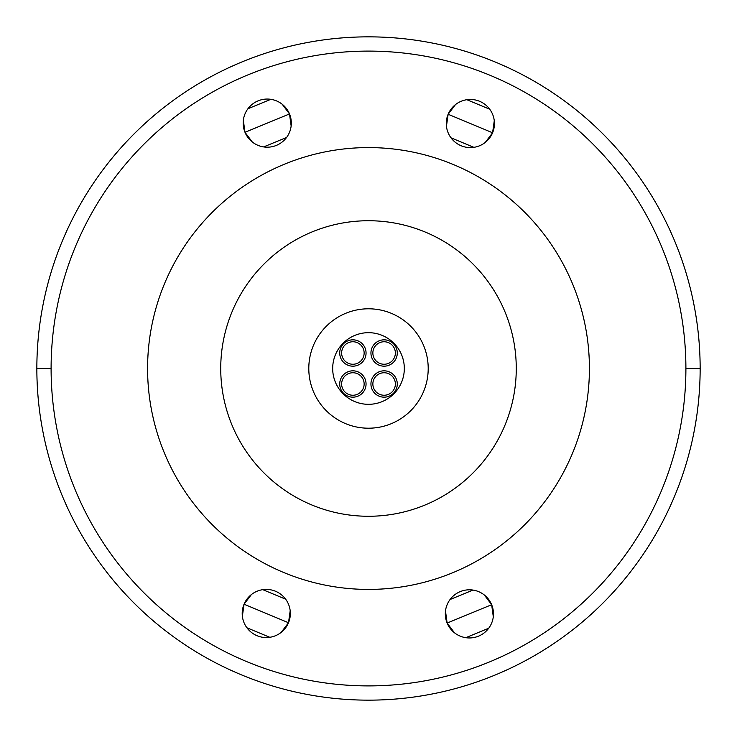 <?xml version="1.0" encoding="UTF-8"?>
<svg xmlns="http://www.w3.org/2000/svg" width="737" height="737" viewBox="0 0 737 737"><rect width="100%" height="100%" fill="white"/><g stroke="black" fill="none" stroke-linecap="round" stroke-linejoin="round"><path stroke-width="1.11" d="M700.15 368.5A331.65 331.65 0 0 0 368.5 36.85A331.65 331.65 0 0 0 36.85 368.5A331.65 331.65 0 0 1 368.5 36.85A331.65 331.65 0 0 1 700.15 368.5L685.898 368.5A317.398 317.398 0 0 0 368.5 51.102A317.398 317.398 0 0 0 51.102 368.5L36.85 368.5L51.102 368.5A317.398 317.398 0 0 0 368.5 685.898A317.398 317.398 0 0 0 685.898 368.5L700.15 368.5A331.65 331.65 0 0 1 368.5 700.15A331.65 331.65 0 0 1 36.85 368.5A331.65 331.65 0 0 0 368.5 700.15A331.65 331.65 0 0 0 700.15 368.5M375.63 36.924L367.781 36.85L375.63 36.924M348.205 37.467L348.665 37.44M364.658 36.868L372.342 36.868M377.823 700.021L376.174 700.058L377.823 700.021M51.102 368.5A317.398 317.398 0 0 0 368.5 685.898A317.398 317.398 0 0 0 685.898 368.5A317.398 317.398 0 0 0 368.5 51.102A317.398 317.398 0 0 0 51.102 368.5M455.475 104.599L448.133 114.263A24.072 24.072 0 0 1 479.612 101.301A24.072 24.072 0 0 1 492.583 132.78A24.072 24.072 0 0 1 461.104 145.742A24.072 24.072 0 0 1 448.133 114.263A24.072 24.072 0 0 0 461.104 145.742A24.072 24.072 0 0 0 492.583 132.78A24.072 24.072 0 0 0 479.612 101.301A24.072 24.072 0 0 0 448.133 114.263L492.583 132.78L494.269 120.757M243.339 120.26L244.988 132.291A24.072 24.072 0 0 1 258.079 100.858A24.072 24.072 0 0 1 289.503 113.949A24.072 24.072 0 0 1 276.412 145.382A24.072 24.072 0 0 1 244.988 132.291A24.072 24.072 0 0 0 276.412 145.382A24.072 24.072 0 0 0 289.503 113.949A24.072 24.072 0 0 0 258.079 100.858A24.072 24.072 0 0 0 244.988 132.291L289.503 113.949L282.207 104.258M281.166 632.401L288.499 622.737A24.072 24.072 0 0 1 257.02 635.699A24.072 24.072 0 0 1 244.058 604.22A24.072 24.072 0 0 1 275.537 591.258A24.072 24.072 0 0 1 288.499 622.737A24.072 24.072 0 0 0 275.537 591.258A24.072 24.072 0 0 0 244.058 604.22A24.072 24.072 0 0 0 257.02 635.699A24.072 24.072 0 0 0 288.499 622.737L244.058 604.22L242.362 616.243M493.293 616.731L491.653 604.708A24.072 24.072 0 0 1 478.562 636.142A24.072 24.072 0 0 1 447.129 623.051A24.072 24.072 0 0 1 460.22 591.618A24.072 24.072 0 0 1 491.653 604.708A24.072 24.072 0 0 0 460.22 591.618A24.072 24.072 0 0 0 447.129 623.051A24.072 24.072 0 0 0 478.562 636.142A24.072 24.072 0 0 0 491.653 604.708L447.129 623.051L454.434 632.742M147.584 368.5A220.916 220.916 0 0 1 368.5 147.584A220.916 220.916 0 0 1 589.416 368.5A220.916 220.916 0 0 1 368.5 589.416A220.916 220.916 0 0 1 147.584 368.5A220.916 220.916 0 0 0 368.5 589.416A220.916 220.916 0 0 0 589.416 368.5A220.916 220.916 0 0 0 368.5 147.584A220.916 220.916 0 0 0 147.584 368.5M489.737 109.233L466.853 99.707M485.241 142.444L492.583 132.78L470.363 123.521L448.133 114.263L446.447 126.285M450.98 137.81L473.863 147.336M270.848 99.32L247.927 108.763M291.152 125.972L289.503 113.949L267.245 123.116L244.988 132.291L252.284 141.983M263.643 146.921L286.564 137.478M246.904 627.767L269.788 637.293M251.4 594.556L244.058 604.22L288.499 622.737L290.194 610.715M285.652 599.19L262.768 589.664M465.793 637.68L488.714 628.237M445.489 611.019L447.129 623.051L491.653 604.708L484.347 595.017M472.997 590.079L450.067 599.522M516.269 368.5A147.769 147.769 0 0 0 368.5 220.732A147.769 147.769 0 0 0 220.732 368.5A147.769 147.769 0 0 0 368.5 516.269A147.769 147.769 0 0 0 516.269 368.5A147.769 147.769 0 0 0 368.5 220.732A147.769 147.769 0 0 0 220.732 368.5A147.769 147.769 0 0 0 368.5 516.269A147.769 147.769 0 0 0 516.269 368.5M308.794 368.5A59.706 59.706 0 0 0 368.5 428.206A59.706 59.706 0 0 0 428.206 368.5A59.706 59.706 0 0 0 368.5 308.794A59.706 59.706 0 0 0 308.794 368.5A59.706 59.706 0 0 0 368.5 428.206A59.706 59.706 0 0 0 428.206 368.5A59.706 59.706 0 0 0 368.5 308.794A59.706 59.706 0 0 0 308.794 368.5M332.682 368.5A35.818 35.818 0 0 0 368.5 404.318A35.818 35.818 0 0 0 404.318 368.5A35.818 35.818 0 0 0 368.5 332.682A35.818 35.818 0 0 0 332.682 368.5A35.818 35.818 0 0 0 368.5 404.318A35.818 35.818 0 0 0 404.318 368.5A35.818 35.818 0 0 0 368.5 332.682A35.818 35.818 0 0 0 332.682 368.5M352.885 370.822A13.174 13.174 0 0 0 339.72 383.995A13.174 13.174 0 0 0 352.885 397.169A13.174 13.174 0 0 0 366.059 383.995A13.174 13.174 0 0 0 352.885 370.822A13.174 13.174 0 0 0 339.72 383.995A13.174 13.174 0 0 0 352.885 397.169A13.174 13.174 0 0 0 366.059 383.995A13.174 13.174 0 0 0 352.885 370.822M352.885 372.747A11.248 11.248 0 0 0 341.636 383.995A11.248 11.248 0 0 0 352.885 395.244A11.248 11.248 0 0 0 364.142 383.995A11.248 11.248 0 0 0 352.885 372.747A11.248 11.248 0 0 0 341.636 383.995A11.248 11.248 0 0 0 352.885 395.244A11.248 11.248 0 0 0 364.142 383.995A11.248 11.248 0 0 0 352.885 372.747M352.885 339.831A13.174 13.174 0 0 0 339.72 353.005A13.174 13.174 0 0 0 352.885 366.178A13.174 13.174 0 0 0 366.059 353.005A13.174 13.174 0 0 0 352.885 339.831A13.174 13.174 0 0 0 339.72 353.005A13.174 13.174 0 0 0 352.885 366.178A13.174 13.174 0 0 0 366.059 353.005A13.174 13.174 0 0 0 352.885 339.831M352.885 341.756A11.248 11.248 0 0 0 341.636 353.005A11.248 11.248 0 0 0 352.885 364.253A11.248 11.248 0 0 0 364.142 353.005A11.248 11.248 0 0 0 352.885 341.756A11.248 11.248 0 0 0 341.636 353.005A11.248 11.248 0 0 0 352.885 364.253A11.248 11.248 0 0 0 364.142 353.005A11.248 11.248 0 0 0 352.885 341.756M384.115 339.831A13.174 13.174 0 0 0 370.941 353.005A13.174 13.174 0 0 0 384.115 366.178A13.174 13.174 0 0 0 397.28 353.005A13.174 13.174 0 0 0 384.115 339.831A13.174 13.174 0 0 0 370.941 353.005A13.174 13.174 0 0 0 384.115 366.178A13.174 13.174 0 0 0 397.28 353.005A13.174 13.174 0 0 0 384.115 339.831M384.115 341.756A11.248 11.248 0 0 0 372.858 353.005A11.248 11.248 0 0 0 384.115 364.253A11.248 11.248 0 0 0 395.364 353.005A11.248 11.248 0 0 0 384.115 341.756A11.248 11.248 0 0 0 372.858 353.005A11.248 11.248 0 0 0 384.115 364.253A11.248 11.248 0 0 0 395.364 353.005A11.248 11.248 0 0 0 384.115 341.756M384.115 370.822A13.174 13.174 0 0 0 370.941 383.995A13.174 13.174 0 0 0 384.115 397.169A13.174 13.174 0 0 0 397.28 383.995A13.174 13.174 0 0 0 384.115 370.822A13.174 13.174 0 0 0 370.941 383.995A13.174 13.174 0 0 0 384.115 397.169A13.174 13.174 0 0 0 397.28 383.995A13.174 13.174 0 0 0 384.115 370.822M384.115 372.747A11.248 11.248 0 0 0 372.858 383.995A11.248 11.248 0 0 0 384.115 395.244A11.248 11.248 0 0 0 395.364 383.995A11.248 11.248 0 0 0 384.115 372.747A11.248 11.248 0 0 0 372.858 383.995A11.248 11.248 0 0 0 384.115 395.244A11.248 11.248 0 0 0 395.364 383.995A11.248 11.248 0 0 0 384.115 372.747"/></g></svg>

